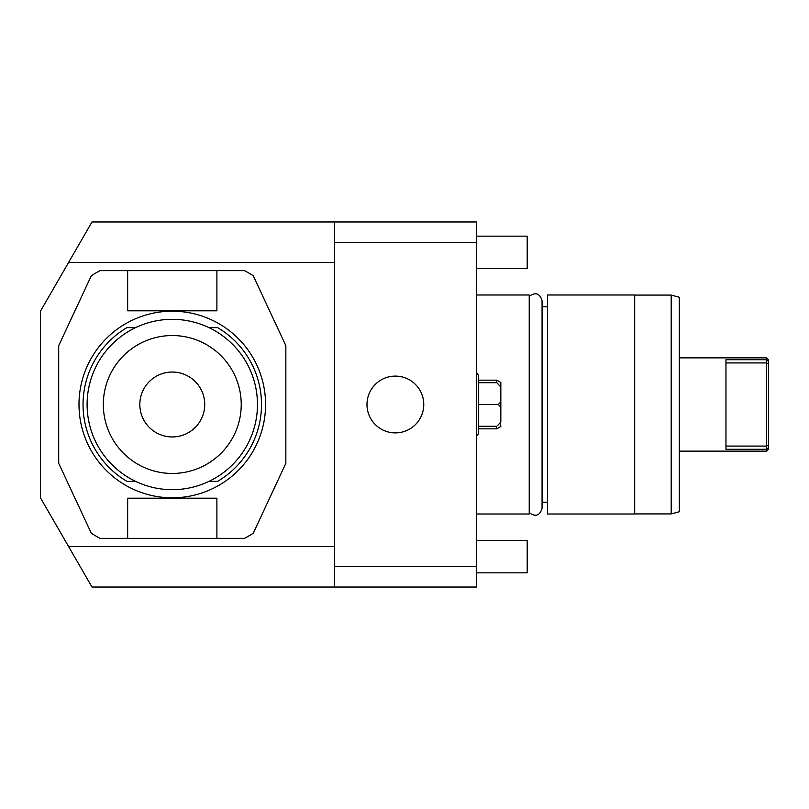 <?xml version="1.0" encoding="UTF-8"?>
<svg xmlns="http://www.w3.org/2000/svg" width="809" height="809" viewBox="0 0 809 809"><rect width="100%" height="100%" fill="white"/><g stroke="black" fill="none" stroke-linecap="round" stroke-linejoin="round"><path stroke-width="1.21" d="M476.501 242.457L476.501 587.031L334.532 587.031L334.532 221.969L476.501 221.969L476.501 242.457L334.532 242.457M476.501 566.543L334.532 566.543M334.532 221.969L91.973 221.969L68.553 262.531L334.532 262.531M334.532 587.031L91.973 587.031L40.45 497.798L40.45 311.202L68.553 262.531M334.532 546.469L68.553 546.469M216.893 270.641L244.53 270.641A152.112 152.112 0 0 1 253.227 275.717L285.85 345.686L285.85 463.314L253.227 533.283A152.112 152.112 0 0 1 244.53 538.359L100.033 538.359A152.112 152.112 0 0 1 91.326 533.283L58.703 463.314L58.703 345.686L91.326 275.717A152.112 152.112 0 0 1 100.033 270.641L216.893 270.641L216.893 310.798L127.66 310.798L127.66 270.641M127.66 538.359L127.66 498.202L216.893 498.202L216.893 538.359M78.989 404.5A93.298 93.298 0 0 0 172.277 497.798A93.298 93.298 0 0 0 265.574 404.5A93.298 93.298 0 0 0 172.277 311.202A93.298 93.298 0 0 0 78.989 404.5M208.985 481.365L217.611 481.365A89.243 89.243 0 0 0 217.611 327.635L208.985 327.635M135.568 327.635L126.942 327.635A89.243 89.243 0 0 0 126.942 481.365L135.568 481.365M257.464 404.5A85.178 85.178 0 0 1 172.277 489.678A85.178 85.178 0 0 1 87.099 404.5A85.178 85.178 0 0 1 172.277 319.322A85.178 85.178 0 0 1 257.464 404.5M241.234 404.5A68.957 68.957 0 0 0 172.277 335.543A68.957 68.957 0 0 0 103.319 404.5A68.957 68.957 0 0 0 172.277 473.457A68.957 68.957 0 0 0 241.234 404.5M204.728 404.5A32.451 32.451 0 0 1 172.277 436.951A32.451 32.451 0 0 1 139.826 404.5A32.451 32.451 0 0 1 172.277 372.049A32.451 32.451 0 0 1 204.728 404.5M476.501 514.018L529.228 514.018L529.228 294.982L476.501 294.982M547.481 404.5L547.481 294.982L634.691 294.982L634.691 514.018L547.481 514.018L547.481 404.5M671.197 513.917L679.307 511.743L679.307 297.257L671.197 295.083L671.197 513.917L634.691 513.917M679.307 357.851L766.517 357.851L766.517 359.702L725.956 359.702L725.956 449.298L766.517 449.298L766.517 451.149L679.307 451.149M768.55 445.233L766.517 446.072L766.517 449.298L768.55 447.488L768.55 363.767L766.517 362.928L725.956 362.928M725.956 446.072L766.517 446.072L766.517 359.702L768.55 361.512L768.55 363.767M768.55 361.512L768.55 359.884L766.517 357.851M768.55 447.488L768.55 449.116L766.517 451.149M497.626 425.504L500.832 422.015L500.832 407.271L498.374 404.5L500.832 401.729L500.832 386.985L496.777 382.708L478.685 382.708M498.374 404.5L478.685 404.5L478.685 432.896C477.795 435.171 477.067 436.142 476.501 435.818M500.124 386.115L500.832 386.985L500.832 382.505L496.777 380.159L496.777 382.708M497.343 383.223L497.919 383.779M500.518 422.419L500.832 426.495L496.777 428.841L478.685 428.841L478.685 432.896M500.832 401.729L500.832 407.271M478.685 426.292L496.777 426.292L496.777 428.841M476.501 236.167L527.205 236.167L527.205 268.618L476.501 268.618M476.501 540.382L527.205 540.382L527.205 572.833L476.501 572.833M395.368 376.104A28.396 28.396 0 0 1 423.764 404.5A28.396 28.396 0 0 1 395.368 432.896A28.396 28.396 0 0 1 366.983 404.5A28.396 28.396 0 0 1 395.368 376.104M529.228 512.623C535.548 517.173 539.836 515.727 542.07 508.264L542.07 502.258L547.481 502.258M529.228 296.377C535.548 291.827 539.836 293.273 542.07 300.736L542.07 508.264M547.481 306.742L542.07 306.742M671.197 295.083L634.691 295.083M476.501 373.182C477.067 372.858 477.795 373.829 478.685 376.104L478.685 404.5M496.777 380.159L478.685 380.159"/></g></svg>
